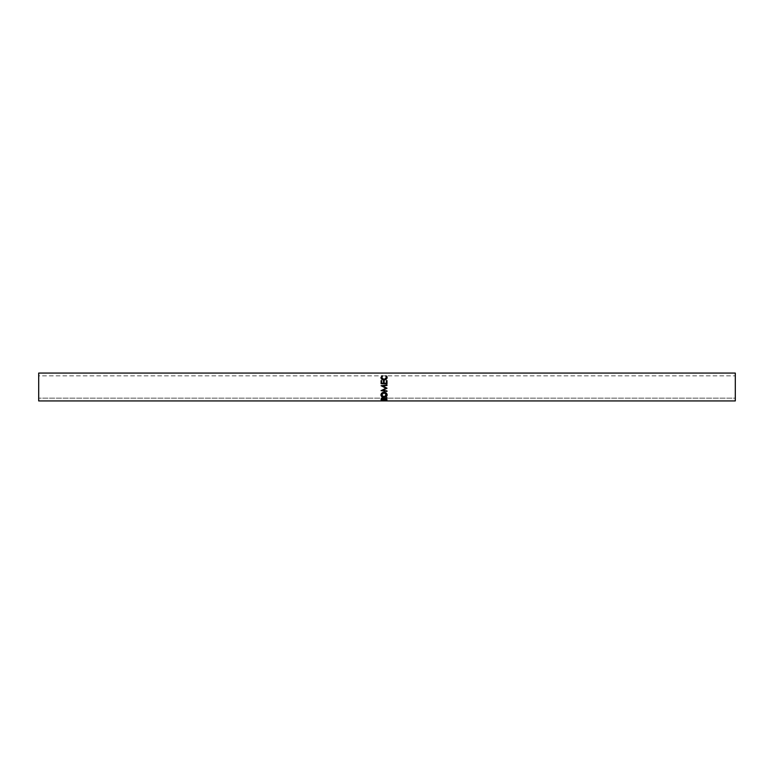 <?xml version="1.0" encoding="UTF-8"?>
<svg xmlns="http://www.w3.org/2000/svg" width="774" height="774" viewBox="0 0 774 774"><rect width="100%" height="100%" fill="white"/><g stroke="black" fill="none" stroke-linecap="round" stroke-linejoin="round"><path stroke-width="0.58" stroke-dasharray="3.87 2.9" d="M735.3 375.854L735.3 398.146L38.7 398.146L38.7 375.854L735.3 375.854L38.7 375.854L38.7 398.146L38.7 373.068L38.7 400.932L38.7 376.067L38.7 398.146L735.3 398.146L735.3 373.068L735.3 400.932L735.3 375.854M382.008 376.377L382.54 376.561L381.553 377.935M386.545 377.906L385.568 376.561L386.526 377.683M386.197 376.425L385.568 376.561L385.916 375.729L386.081 376.377M387.135 377.673L386.12 379.715L384.02 380.315C382.104 380.121 381.089 379.318 380.953 377.906L381.814 379.57L384.301 380.305L386.41 379.483L387.135 377.654M381.611 377.519L382.54 376.561L382.182 375.729L381.901 376.425M381.098 380.624L381.098 383.74M381.708 380.943L381.708 383.411L381.708 380.943M383.517 383.411L383.517 380.624L383.517 383.411M384.127 383.227L384.127 380.624M386.39 383.411L386.39 380.624L386.39 383.411M387 380.943L387 383.894L381.098 383.894L387 383.74M384.726 387L387 388.084L384.726 387M387 385.452L382.753 386.062L387 385.529L387 385.026M383.546 387L381.098 385.839L383.546 387M381.098 390.599L385.945 388.142L381.098 390.599M382.743 390.193L387 390.715L382.743 390.193M384.049 392.263L384.049 392.002C385.945 392.186 386.981 393.047 387.155 394.576L386.245 392.786L384.049 392.263M385.713 396.491L384.078 397.304L382.395 396.482M380.963 394.808L380.953 394.614C381.098 393.057 382.133 392.186 384.049 392.002L381.834 392.795L380.963 394.846M382.346 396.462L386.265 396.191M381.563 394.788L384.078 396.443L382.279 395.93L381.563 394.788M384.32 396.433L386.545 394.595L385.839 395.92L384.32 396.433M384.078 396.946L384.078 396.443L384.078 396.946M381.098 399.316L381.185 398.059L381.185 398.639L382.675 397.391L384.281 399.103L384.281 398.504L387 397.352L387 397.894L387 397.352L384.281 398.504L383.401 397.488L381.882 397.507L381.147 398.155L381.098 399.819M384.281 399.607L384.281 398.794L387 397.73L387 398.291L387 397.352L384.281 398.794L384.281 399.423M387 399.819L387 398.978L384.281 398.978L387 398.978L387 399.607M387 399.181L384.281 399.181L387 399.181M383.681 399.181L381.708 399.181L383.681 399.181M381.727 398.242L382.811 397.701L383.652 398.252M381.708 398.978L383.672 398.978L381.708 398.978L381.708 399.607L381.708 398.978M383.681 398.504L382.675 397.701L381.708 398.494M383.672 399.607L383.672 398.978L383.672 399.607M387 400.913L387 400.216L381.098 400.216L381.098 400.797L381.195 399.877L381.195 400.555L381.195 399.877L382.685 399.587L382.685 400.245L382.685 399.587L384.185 399.887L384.281 400.826L384.281 400.139L387 400.177L387 400.874M381.098 400.797L381.098 400.216L387 400.216L384.281 400.139L384.281 400.874L384.117 399.839L382.182 399.607L381.147 399.926L381.098 400.913M382.559 399.732L383.672 400.177L381.708 400.177L382.559 399.732M382.685 399.732L381.708 400.729L381.708 400.042L383.672 400.177L382.685 399.732M383.681 400.738L383.681 400.052M383.672 400.874L383.672 400.177L383.672 400.874M381.708 400.874L381.708 400.177L381.708 400.874"/><path stroke-width="1.16" d="M381.93 375.854L382.54 376.009L381.601 377.828L382.637 379.144L384.31 379.502L385.868 378.863L386.545 377.422L385.916 375.729L387.077 376.899L386.913 378.438L385.142 379.811L382.811 379.763L381.002 377.886L381.93 375.854M38.7 400.932L735.3 400.932L735.3 373.068L38.7 373.068L38.7 400.932L735.3 400.932L735.3 373.068L38.7 373.068L38.7 400.932M387 400.913L381.098 400.913L382.685 400.245L387 400.913L382.685 400.245L381.098 400.913L387 400.874M387 399.607L381.098 399.819L381.93 398.049L383.401 398.039L384.281 399.103L387 397.894L384.281 399.423L387 399.819L384.281 399.607L387 397.73M380.963 395.262L381.834 393.095L384.049 392.263L386.245 393.086L387.155 394.972L386.265 396.665L384.388 397.294L381.872 396.694L380.963 395.262M387 388.2L382.743 390.193L387 388.2L382.753 386.013L387 388.258L382.743 390.367L387 390.909L387 391.412L381.098 390.667L385.945 388.2L381.098 385.704L387 384.92L387 385.452L382.753 386.013L384.726 387L382.753 386.013L387 385.026L381.098 385.762L387 385.026M384.127 383.227L386.39 383.227L384.127 383.227L384.127 380.943L383.517 380.943L384.127 380.624L384.127 383.411L386.39 383.411L386.39 380.624L387 380.624L387 383.74L381.098 383.74L381.098 380.624L381.708 380.624L381.708 383.227L383.517 383.227L383.517 380.624L384.127 380.624L384.127 383.227L386.39 383.227L386.39 380.624L387 380.624L387 383.74L387 380.943L386.39 380.943L387 380.943M381.553 377.935L382.54 376.009L380.953 377.431C381.079 378.912 382.104 379.753 384.02 379.966L386.12 379.328L387.155 377.422L385.916 375.729L386.545 377.422L384.059 379.512L381.553 377.451L384.059 379.889L386.545 377.422L386.381 378.612L385.046 379.734L382.637 379.541L381.553 377.935M385.916 376.299L387.155 377.906L385.916 376.299M380.953 377.906L382.182 375.729L380.953 377.906M381.098 383.74L381.098 380.943L381.708 380.943L381.098 380.624L381.098 383.74L387 383.74M384.127 380.624L383.517 380.624L383.517 383.411L381.708 383.411L383.517 383.227L381.708 383.227L381.708 380.624L381.098 380.624M387 385.452L387 384.92L381.098 385.704L385.945 388.2L381.098 390.667L387 391.199L382.743 390.367L387 388.142M385.945 388.2L383.546 387L385.945 388.2M381.098 390.667L387 391.412L387 390.909M387 391.199L381.098 390.483M387.155 394.972C386.971 393.356 385.936 392.457 384.049 392.263C382.133 392.466 381.098 393.376 380.953 395.011C381.137 396.482 382.182 397.246 384.078 397.304C385.974 397.226 386.99 396.452 387.155 394.972M385.268 396.646L387.135 394.808L385.713 396.491M384.078 396.791L384.078 397.304L384.078 396.791M382.395 396.482L380.963 394.808M380.953 394.614L382.888 396.646M386.536 394.401L384.078 396.946L381.553 394.992L384.049 392.757L386.545 394.992L384.049 392.466L385.839 393.115L386.536 394.401M383.788 392.476L381.553 394.595L382.269 393.115L383.788 392.476M387 398.291L384.281 399.103L382.675 397.942L381.098 399.316L381.098 399.819L387 399.819M384.281 399.181L383.681 399.181L384.281 399.181M381.708 399.181L381.108 399.181L381.708 399.181M381.098 399.819L381.098 399.316M382.675 397.701L383.681 398.504L383.672 399.607L381.708 399.607L383.672 399.607L382.675 397.701M381.708 398.494L381.708 399.607L382.675 398.262L381.708 399.094L381.708 398.494M382.685 399.732L383.681 400.738L383.681 400.052L383.672 400.874L383.672 400.177L383.672 400.874L381.708 400.874L383.672 400.874L382.685 399.732M381.708 400.042L381.708 400.874L382.685 400.4L381.708 400.729L381.708 400.042M383.827 396.936L385.839 396.394L386.507 395.388L385.839 393.434L384.543 392.795L382.269 393.444L381.563 394.788L382.279 396.404L383.827 396.936M383.681 399.113L383.681 398.504M383.681 400.738L383.681 400.052"/></g></svg>
